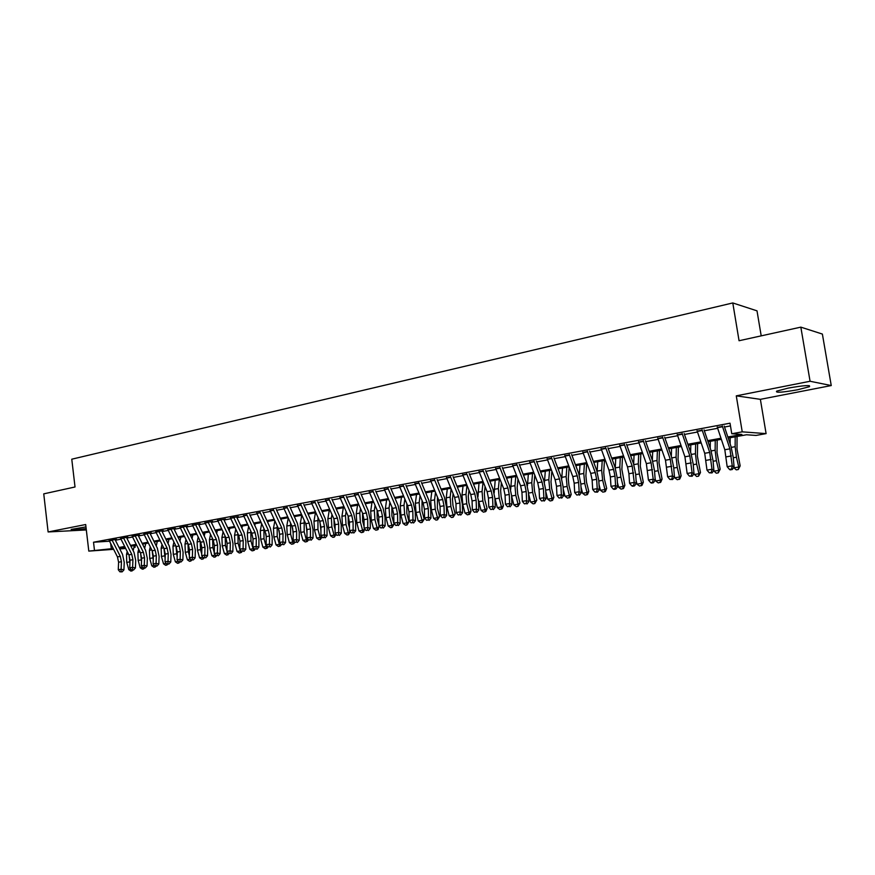 <?xml version="1.0" encoding="UTF-8"?>
<svg xmlns="http://www.w3.org/2000/svg" width="875" height="875" viewBox="0 0 875 875"><rect width="100%" height="100%" fill="white"/><g stroke="black" fill="none" stroke-linecap="round" stroke-linejoin="round"><path stroke-width="1.31" d="M85.969 526.903L71.148 529.419C71.302 530.119 76.3 529.845 86.166 528.587M797.639 389.769L809.397 386.695C811.081 384.88 804.016 385.339 788.233 388.095L776.672 391.136C775.086 392.93 782.086 392.481 797.639 389.769M134.969 545.453L135.188 547.192L133.919 547.422M761.206 335.869L757.006 310.844L732.791 302.947L71.772 459.2L75.02 486.981L43.75 493.861L48.114 531.956L86.33 529.944M732.791 302.947L739.058 340.736L800.833 327.141L822.38 334.064L831.25 385.558L810.075 381.259L736.28 395.85L742.23 431.845L766.095 433.617L756.033 435.433L746.484 434.766L728.197 438.08M736.28 395.85L760.375 399.339L831.25 385.558M760.375 399.339L766.095 433.617M800.833 327.141L810.075 381.259M116.463 539.306L109.2 540.597M127.947 537.163L120.641 538.475M139.584 534.997L132.234 536.32M151.375 532.798L143.97 534.144M163.308 530.578L155.848 531.934M175.405 528.325L167.891 529.692M187.666 526.039L180.097 527.428M200.08 523.731L192.456 525.131M212.658 521.38L204.98 522.802M225.411 519.006L217.678 520.439M238.328 516.6L230.541 518.055M246.87 515.014L243.578 515.627M260.127 512.542L256.791 513.166M273.569 510.037L270.189 510.672M287.197 507.5L283.773 508.145M301.011 504.93L297.544 505.575M315.022 502.316L311.5 502.972M329.241 499.669L325.664 500.336M343.656 496.989L340.025 497.667M358.269 494.266L354.594 494.944M373.111 491.498L369.381 492.198M388.15 488.698L384.377 489.398M403.43 485.855L399.591 486.566M418.917 482.967L415.023 483.689M434.645 480.036L430.697 480.78M450.603 477.072L446.6 477.816M466.812 474.053L462.744 474.808M483.262 470.98L479.128 471.756M499.964 467.873L495.764 468.661M516.928 464.712L512.663 465.511M534.155 461.508L529.823 462.317M551.655 458.248L547.247 459.069M569.428 454.934L564.955 455.766M587.486 451.577L582.947 452.419M605.828 448.153L601.212 449.017M624.477 444.686L619.784 445.561M643.431 441.153L638.662 442.039M662.692 437.566L657.847 438.462M682.281 433.913L677.348 434.831M702.188 430.205L697.178 431.145M727.836 436.997L741.891 434.448L731.762 433.748L730.023 423.194L93.527 542.227L109.506 541.209M115.38 540.225L120.991 539.175M126.842 538.092L132.573 537.02M138.447 535.938L144.309 534.844M150.205 533.75L156.198 532.634M162.116 531.541L168.241 530.403M174.18 529.298L180.436 528.128M186.397 527.023L192.795 525.831M198.789 524.716L205.319 523.502M211.334 522.386L218.006 521.15M224.055 520.023L230.869 518.755M236.939 517.628L243.906 516.337M249.998 515.2L257.119 513.877M263.244 512.739L270.517 511.394M276.664 510.245L284.102 508.867M290.27 507.719L297.872 506.308M304.062 505.159L311.828 503.716M318.052 502.556L325.992 501.08M332.238 499.92L340.353 498.411M346.631 497.241L354.922 495.698M361.222 494.528L369.698 492.953M376.031 491.783L384.694 490.164M391.048 488.983L399.908 487.342M406.284 486.15L415.352 484.477M421.75 483.284L431.014 481.556M437.445 480.364L446.917 478.603M453.381 477.4L463.061 475.606M469.547 474.403L479.445 472.555M485.964 471.352L496.081 469.47M502.622 468.245L512.98 466.331M519.553 465.106L530.141 463.137M536.736 461.912L547.564 459.9M554.192 458.664L565.272 456.608M571.922 455.372L583.253 453.261M589.936 452.025L601.53 449.87M608.234 448.623L620.102 446.414M626.828 445.167L638.969 442.914M645.728 441.656L658.153 439.348M664.945 438.08L677.655 435.717M684.469 434.448L697.484 432.031M704.331 430.762L717.642 428.291M724.522 427.011L730.472 425.906M722.444 426.442L717.347 427.383M113.63 549.336L88.802 551.108L85.684 524.53L48.114 531.956M88.802 551.108L113.225 548.538M93.527 542.227L94.445 550.069M731.762 433.748L742.23 431.845M125.672 548.483L119.755 548.898M119.459 548.308L125.377 547.892M133.952 547.28L135.188 547.192M721.339 439.316L708.039 441.722M701.203 442.969L688.209 445.32M681.395 446.545L668.697 448.842M661.916 450.078L649.513 452.32M642.753 453.545L630.634 455.733M623.908 456.958L612.052 459.102M605.358 460.316L593.775 462.405M587.103 463.619L575.783 465.664M569.133 466.867L558.064 468.869M551.447 470.072L540.63 472.03M534.034 473.222L523.458 475.136M516.895 476.328L506.548 478.198M500.008 479.38L489.891 481.206M483.383 482.388L473.495 484.181M467.009 485.352L457.341 487.102M450.877 488.272L441.416 489.989M434.984 491.148L425.731 492.822M419.333 493.981L410.277 495.622M403.9 496.77L395.052 498.378M388.697 499.527L380.034 501.091M373.713 502.239L365.236 503.77M358.936 504.908L350.645 506.417M344.378 507.544L336.262 509.02M330.017 510.147L322.088 511.58M315.864 512.706L308.098 514.117M301.908 515.233L294.306 516.611M288.137 517.727L280.711 519.072M274.564 520.188L267.291 521.5M261.177 522.605L254.056 523.895M247.964 525L240.997 526.258M234.927 527.363L228.113 528.587M222.064 529.681L215.392 530.895M209.377 531.978L202.847 533.17M196.853 534.253L190.466 535.402M184.494 536.484L178.238 537.622M172.298 538.694L166.173 539.798M160.256 540.87L154.273 541.953M148.378 543.025L142.505 544.086M136.642 545.147L130.9 546.186M125.059 547.247L119.438 548.264M119.044 547.477L124.655 546.459M130.506 545.398L136.248 544.359M142.111 543.298L147.973 542.227M153.869 541.155L159.862 540.072M165.78 539L171.905 537.884M177.844 536.812L184.1 535.675M190.072 534.592L196.459 533.433M202.453 532.339L208.983 531.158M214.998 530.064L221.67 528.861M227.719 527.756L234.533 526.52M240.603 525.416L247.57 524.158M253.662 523.053L260.783 521.763M266.897 520.647L274.17 519.323M280.317 518.219L287.744 516.862M293.913 515.747L301.514 514.369M307.705 513.242L315.47 511.831M321.694 510.705L329.634 509.261M335.88 508.134L343.984 506.658M350.262 505.52L358.553 504.022M364.842 502.873L373.319 501.331M379.641 500.183L388.303 498.619M394.658 497.459L403.517 495.852M409.894 494.703L418.939 493.052M425.348 491.892L434.602 490.219M441.033 489.048L450.494 487.331M456.947 486.161L466.627 484.4M473.113 483.23L483 481.436M489.508 480.255L499.625 478.417M506.166 477.225L516.513 475.355M523.075 474.162L533.652 472.238M540.247 471.045L551.075 469.077M557.692 467.873L568.761 465.872M575.4 464.669L586.731 462.612M593.403 461.398L604.986 459.298M611.68 458.084L623.536 455.93M630.263 454.705L642.392 452.506M649.141 451.281L661.555 449.028M668.336 447.803L681.034 445.495M687.837 444.259L700.842 441.897M707.678 440.661L720.978 438.244M110.677 543.528L111.322 548.877M722.312 425.994L729.903 448.853L732.255 465.828L734.092 466.987L733.195 457.155L731.008 446.512L724.216 426.103M717.216 426.945L724.817 449.739L727.169 466.692L732.255 465.828L731.511 469.066L729.477 469.416L730.209 469.875L732.244 469.525L731.511 469.066M732.244 469.525L734.092 466.987M727.169 466.692L729.477 469.416M737.056 436.472L737.002 449.127L740.173 465.883L738.292 469.525L736.28 469.864L733.655 467.589M733.72 467.863L738.763 467.009L736.444 457.22L735.153 446.698L735.197 436.811M730.144 443.92L730.188 437.719M738.292 469.525L738.763 467.009L740.173 465.883M702.056 429.778L709.712 452.408L711.998 469.263L713.88 470.4L713.037 460.633L710.861 450.089L704.025 429.866M697.047 430.708L704.714 453.294L706.989 470.105L711.998 469.263L711.288 472.467L709.286 472.806L712.042 472.916L711.288 472.467M712.042 472.916L713.88 470.4M706.989 470.105L709.286 472.806M682.15 433.486L689.85 455.919L692.081 472.631L694.006 473.758L693.208 464.056L691.053 453.6L684.163 433.562M677.217 434.405L684.928 456.783L687.148 473.462L692.081 472.631L691.392 475.803L689.423 476.142L692.158 476.252L691.392 475.803M692.158 476.252L694.006 473.758M687.148 473.462L689.423 476.142M662.561 437.139L670.305 459.364L672.492 475.945L674.45 477.05L673.706 467.425L671.562 457.056L664.639 437.205M657.716 438.047L665.481 460.217L667.636 476.766L672.492 475.945L671.825 479.095L669.878 479.423L672.613 479.533L671.825 479.095M672.613 479.533L674.45 477.05M667.636 476.766L669.878 479.423M643.3 440.727L651.087 462.755L653.209 479.216L655.222 480.288L654.522 470.739L652.389 460.447L645.422 440.781M638.531 441.623L646.341 463.586L648.441 480.014L653.209 479.216L652.575 482.333L650.661 482.65L651.47 483.077L653.373 482.759L652.575 482.333M653.373 482.759L655.222 480.288M648.441 480.014L650.661 482.65M717.183 440.07L717.019 452.637L720.169 469.252L718.266 472.872L716.286 473.2L713.628 470.75M713.737 471.22L718.703 470.389L716.384 460.688L715.138 450.231L715.258 440.42M710.227 448.208L710.325 441.306M718.266 472.872L718.703 470.389L720.169 469.252M697.627 443.614L697.375 456.094L700.481 472.577L698.567 476.164L696.62 476.492L693.919 473.856M694.083 474.534L698.972 473.714L696.653 464.089L695.45 453.72L695.647 443.964M690.627 452.364L690.802 444.85M698.567 476.164L698.972 473.714L700.481 472.577M678.388 447.092L678.037 459.495L681.122 475.847L679.82 478.953L677.272 479.73L674.745 477.783L674.395 476.339M674.745 477.783L679.558 476.973L677.239 467.436L676.08 457.144L676.353 447.464M671.333 456.4L671.584 448.328M679.197 479.412L679.558 476.973L681.122 475.847M659.455 450.516L659.017 462.831L662.069 479.052L660.778 482.147L658.241 482.912L655.725 480.988L655.08 478.341M655.725 480.988L660.45 480.189L658.153 470.728L657.016 460.523L657.377 450.898M652.345 460.316L652.673 451.752M660.133 482.595L660.45 480.189L662.069 479.052M624.345 444.259L632.188 466.091L634.255 482.42L636.3 483.481L635.644 473.998L633.533 463.794L626.522 444.303M619.653 445.134L627.506 466.911L628.917 473.725L629.562 483.219L634.255 482.42L633.631 485.505L631.75 485.822L632.581 486.248L634.452 485.931L633.631 485.505M634.452 485.931L636.3 483.481M629.562 483.219L631.75 485.822M640.828 453.895L640.303 466.123L643.311 482.223L642.031 485.286L639.505 486.052L637 484.137L636.092 480.408M637 484.137L641.659 483.35L639.352 473.977L638.269 463.837L638.695 454.278M633.653 464.144L634.069 455.109M641.364 485.734L641.659 483.35L643.311 482.223M605.697 447.738L613.583 469.372L614.983 476.142L615.595 485.581L617.684 486.62L617.072 477.214L614.972 467.086L607.917 447.77M601.081 448.602L608.978 470.181L610.378 476.941L610.98 486.358L615.595 485.581L614.994 488.644L613.145 488.95L613.988 489.366L615.836 489.059L614.994 488.644M615.836 489.059L617.684 486.62M610.98 486.358L613.145 488.95M622.486 457.209L621.873 469.361L624.859 485.33L623.58 488.37L621.075 489.136L618.581 487.244L617.411 482.519M618.581 487.244L623.153 486.467L620.867 477.159L619.817 467.097L620.298 457.603M619.817 467.097L615.256 467.906L615.748 458.434M622.902 488.83L623.153 486.467L624.859 485.33M587.344 451.161L595.273 472.598L596.663 479.314L597.231 488.688L599.353 489.716L598.784 480.375L596.695 470.323L589.619 451.172M582.805 452.014L590.734 473.397L592.134 480.102L592.692 489.453L597.231 488.688L596.652 491.717L594.836 492.023L597.505 492.133L596.652 491.717M597.505 492.133L599.353 489.716M592.692 489.453L594.836 492.023M604.439 460.48L603.739 472.555L604.417 479.194L606.692 488.392L605.423 491.411L602.93 492.166L600.447 490.295L599.047 484.684M600.447 490.295L604.953 489.53L602.667 480.298L601.65 470.312L602.208 460.884M597.122 471.559L597.723 461.694M604.723 491.87L604.953 489.53L606.692 488.392M569.286 454.53L577.248 475.781L578.637 482.442L579.163 491.739L581.317 492.756L580.792 483.481L578.725 473.517L571.605 454.53M564.823 455.361L572.786 476.569L574.175 483.219L574.689 492.505L579.163 491.739L578.605 494.747L576.822 495.053L578.605 494.747M579.469 495.152L581.317 492.756M574.689 492.505L576.822 495.053M586.666 463.695L585.889 475.694L586.534 482.278L588.809 491.411L587.552 494.408L585.069 495.163L582.586 493.292L580.989 486.872M582.586 493.292L587.027 492.548L584.741 483.394L583.767 473.484L584.38 464.111M579.294 475.191L579.972 464.909M586.841 494.867L587.027 492.548L588.809 491.411M551.513 457.844L559.508 478.909L560.886 485.516L561.367 494.758L563.566 495.753L563.073 486.544L561.017 476.656L553.875 457.833M547.116 458.664L555.122 479.686L556.489 486.281L556.97 495.502L561.367 494.758L560.842 497.733L559.081 498.028L560.842 497.733M561.717 498.127L563.566 495.753M556.97 495.502L559.081 498.028M534.013 461.103L542.041 481.994L543.408 488.545L543.856 497.722L546.087 498.695L545.639 489.552L543.594 479.741L536.419 461.081M529.681 461.912L537.72 482.748L539.087 489.3L539.525 498.455L543.856 497.722L543.342 500.675L541.614 500.97L543.342 500.675M544.239 501.058L546.087 498.695M539.525 498.455L541.614 500.97M516.786 464.319L524.847 485.023L526.203 491.531L526.619 500.642L528.883 501.594L528.467 492.516L526.433 482.781L519.225 464.286M512.52 465.117L520.592 485.778L521.948 492.275L522.353 501.364L526.619 500.642L526.127 503.562L524.42 503.858L526.127 503.562M527.034 503.945L528.883 501.594M522.353 501.364L524.42 503.858M499.833 467.48L507.916 488.009L509.261 494.473L509.644 503.508L511.93 504.459L511.558 495.436L509.534 485.778L502.305 467.436M495.633 468.267L503.727 488.753L505.072 495.195L505.433 504.219L509.644 503.508L509.162 506.417L507.489 506.702L509.162 506.417M510.081 506.789L511.93 504.459M505.433 504.219L507.489 506.702M483.12 470.597L491.236 490.952L492.581 497.361L492.92 506.341L495.239 507.27L494.9 498.323L492.898 488.731L485.636 470.542M478.986 471.362L487.113 491.684L488.447 498.083L488.775 507.041L492.92 506.341L492.461 509.217L490.809 509.502L492.461 509.217M493.391 509.589L495.239 507.27M488.775 507.041L490.809 509.502M466.67 473.659L474.819 493.85L476.142 500.216L476.448 509.13L478.8 510.048L478.494 501.156L476.503 491.641L469.219 473.605M462.602 474.425L470.75 494.572L472.073 500.916L472.369 509.819L476.448 509.13L476.011 511.984L474.381 512.258L476.011 511.984M476.952 512.345L478.8 510.048M472.369 509.819L474.381 512.258M450.472 476.678L458.631 496.705L459.955 503.016L460.228 511.875L462.612 512.772L462.328 503.945L460.359 494.506L453.053 476.613M446.458 477.433L454.628 497.416L455.952 503.716L456.214 512.553L460.228 511.875L459.812 514.708L458.205 514.97L459.812 514.708M460.764 515.069L462.612 512.772M456.214 512.553L458.205 514.97M434.503 479.653L442.695 499.516L444.008 505.783L444.248 514.577L446.655 515.462L446.414 506.691L444.445 497.317L437.128 479.577M430.555 480.397L438.747 500.216L440.059 506.472L440.289 515.244L444.248 514.577L443.844 517.388L442.258 517.65L443.844 517.388M444.806 517.738L446.655 515.462M440.289 515.244L442.258 517.65M418.775 482.595L426.989 502.294L428.291 508.506L428.498 517.245L430.938 518.12L430.719 509.403L428.772 500.106L421.433 482.497M414.881 483.317L423.095 502.972L424.397 509.184L424.605 517.902L428.498 517.245L428.116 520.023L426.562 520.286L428.116 520.023M429.089 520.373L430.938 518.12M424.605 517.902L426.562 520.286M403.288 485.483L411.512 505.017L412.803 511.197L412.989 519.87L415.439 520.734L415.264 512.072L413.317 502.841L405.967 485.384M399.448 486.194L407.673 505.695L408.975 511.864L409.139 520.516L412.989 519.87L412.617 522.627L411.086 522.889L412.617 522.627M413.602 522.977L415.439 520.734M409.139 520.516L411.086 522.889M388.019 488.327L396.255 507.708L397.545 513.844L397.698 522.452L400.181 523.305L400.028 514.708L398.092 505.542L390.72 488.217M384.234 489.027L392.481 508.375L393.772 514.5L393.914 523.097L397.698 522.452L397.348 525.197L395.828 525.448L397.348 525.197M398.333 525.536L400.181 523.305M393.914 523.097L395.828 525.448M372.969 491.127L381.227 510.366L382.506 516.447L382.627 525.011L385.131 525.842L385 517.3L383.086 508.2L375.703 491.017M369.239 491.827L377.508 511.022L378.777 517.092L378.897 525.634L382.627 525.011L382.287 527.723L380.8 527.975L382.287 527.723M383.294 528.062L385.131 525.842M378.897 525.634L380.8 527.975M569.166 466.944L568.312 478.778L568.936 485.33L571.211 494.386L569.953 497.35L567.481 498.105L565.009 496.256L563.216 489.092M565.009 496.256L569.384 495.523L567.109 486.434L566.158 476.591L566.836 467.283M561.739 478.778L562.494 468.07M569.22 497.809L569.384 495.523L571.211 494.386M551.852 471.111L550.998 481.83L551.611 488.316L553.875 497.306L552.628 500.248L550.156 501.003L547.706 499.166L545.727 491.323M547.706 499.166L552.005 498.444L549.741 489.431L548.822 479.664L549.566 470.411M544.447 482.333L545.289 471.188M551.873 500.708L552.005 498.444L553.875 497.306M534.789 475.158L533.958 484.816L534.538 491.269L536.802 500.183L534.8 503.573L533.105 503.858L530.655 502.042L528.511 493.566M530.655 502.042L534.898 501.32L532.634 492.384L531.748 482.683L532.547 473.484M527.439 485.866L528.336 474.25M534.8 503.573L534.898 501.32L536.802 500.183M517.967 479.084L517.169 487.769L517.738 494.178L519.98 503.027L517.978 506.384L516.305 506.658L513.877 504.864L511.569 495.83M513.877 504.864L518.044 504.164L515.791 495.283L514.938 485.658L515.791 476.525M510.683 489.398L511.645 477.269M517.978 506.384L518.044 504.164L519.98 503.027M501.397 482.891L500.631 490.678L501.178 497.033L503.42 505.816L502.195 508.703L499.756 509.436L497.339 507.642L494.889 498.017M497.339 507.642L501.452 506.953L499.198 498.148L498.378 488.589L499.286 479.511M494.189 492.964L495.195 480.255M501.408 509.152L501.452 506.953L503.42 505.816M485.067 486.598L484.334 493.544L484.859 499.855L487.102 508.572L485.877 511.427L483.459 512.159L481.053 510.387L478.428 500.008M481.053 510.387L485.1 509.709L482.847 500.97L482.059 491.477L483.022 482.453M477.98 496.661L478.997 483.186M485.078 511.886L485.1 509.709L487.102 508.572M468.978 490.197L468.289 496.366L468.792 502.633L471.023 511.284L469.809 514.117L467.403 514.85L464.997 513.089L462.766 504.438L462.011 495.02L463.028 486.073M464.997 513.089L468.989 512.422L466.747 503.748L465.992 494.32L466.998 485.352M469 514.577L468.989 512.422L471.023 511.284M453.108 493.719L452.473 499.144L452.955 505.367L455.186 513.953L453.152 517.234L451.577 517.497L449.181 515.747L446.95 507.161L446.228 497.809L447.3 488.917M449.181 515.747L453.119 515.091L450.887 506.483L450.155 497.12L451.128 488.895M453.152 517.234L453.119 515.091L455.186 513.953M437.478 497.142L437.358 508.069L439.578 516.589L437.533 519.837L435.991 520.1L433.606 518.372L431.375 509.852L430.686 500.566L431.802 491.728M433.606 518.372L437.478 517.716L435.247 509.184L434.547 499.877L435.488 492.363M437.533 519.837L437.478 517.716L439.578 516.589M422.056 500.489L421.98 510.727L424.189 519.181L422.144 522.419L420.613 522.67L418.239 520.953L416.03 512.498L415.352 503.278L416.522 494.495M418.239 520.953L422.067 520.319L419.847 511.842L419.169 502.6L420.066 495.742M422.144 522.419L422.067 520.319L424.189 519.181M406.853 503.759L406.82 513.352L409.019 521.741L406.973 524.956L405.475 525.208L403.102 523.502L400.892 515.102L400.247 505.947L401.461 497.219M403.102 523.502L406.875 522.867L404.655 514.456L404.009 505.28L404.863 499.045M406.973 524.956L406.875 522.867L409.019 521.741M391.869 506.953L391.88 515.933L394.078 524.256L392.022 527.461L390.534 527.702L388.183 526.017L385.984 517.683L385.361 508.583L386.619 499.898M388.183 526.017L391.891 525.394L389.692 517.038L389.069 507.927L389.867 502.272M392.022 527.461L391.891 525.394L394.078 524.256M358.137 493.894L366.406 512.98L367.686 519.017L367.773 527.516L370.3 528.347L370.202 519.859L368.298 510.825L360.894 493.773M354.462 494.583L362.742 513.625L364.011 519.652L364.098 528.139L367.773 527.516L367.456 530.217L365.98 530.469L367.456 530.217M368.462 530.545L370.3 528.347M364.098 528.139L365.98 530.469M343.514 496.628L351.805 515.55L353.062 521.555L353.128 529.998L355.677 530.808L355.611 522.386L353.719 513.406L346.303 496.497M339.894 497.295L348.184 516.195L349.442 522.178L349.508 530.611L353.128 529.998L352.822 532.678L351.378 532.919L352.822 532.678M353.839 532.995L355.677 530.808M349.508 530.611L351.378 532.919M329.098 499.308L337.4 518.098L338.658 524.048L338.702 532.438L341.261 533.236L341.217 524.869L339.336 515.955L331.909 499.177M325.522 499.975L333.834 518.722L335.081 524.672L335.114 533.05L338.702 532.438L338.406 535.095L336.973 535.336L338.406 535.095M339.434 535.413L341.261 533.236M335.114 533.05L336.973 535.336M314.891 501.955L323.203 520.603L324.45 526.509L324.461 534.855L327.042 535.642L327.031 527.319L325.161 518.47L317.723 501.812M311.369 502.622L319.681 521.216L320.928 527.122L320.939 535.445L324.461 534.855L324.188 537.491L322.777 537.72L324.188 537.491M325.216 537.797L327.042 535.642M320.939 535.445L322.777 537.72M377.092 510.07L377.147 518.481L378.886 525.055M379.116 525.908L378.164 529.473L377.278 529.922L375.812 530.173L373.472 528.489L371.273 520.22L370.683 511.175L371.973 502.556M373.472 528.489L377.136 527.877L374.927 519.586L374.336 510.53L375.091 505.433M377.278 529.922L377.136 527.877L379.334 526.75M362.523 513.122L362.622 520.986L364.077 526.466M364.733 528.927L363.639 531.902L362.742 532.35L361.298 532.602L358.969 530.939L356.781 522.714L356.213 513.745L357.547 505.17M358.969 530.939L362.578 530.327L360.38 522.091L359.811 513.1L360.511 508.517M362.742 532.35L362.578 530.327L364.809 529.2M348.152 516.119L348.294 523.469L349.486 527.909M350.416 531.738L348.414 534.756L346.992 534.986L344.663 533.345L342.486 525.186L341.939 516.261L343.306 507.741M344.663 533.345L348.228 532.744L346.041 524.573L345.483 515.638L346.139 511.547M348.414 534.756L348.228 532.744L350.361 531.672M333.977 519.05L334.173 525.908L335.103 529.375M336.186 534.362L334.283 537.119L332.872 537.348L330.564 535.719L328.387 527.614L327.863 518.755L329.273 510.278M330.564 535.719L334.064 535.128L331.887 527.012L331.362 518.142L331.964 514.511M334.283 537.119L334.064 535.128L336.022 534.155M300.869 504.569L309.203 523.075L310.439 528.948L310.428 537.228L313.031 538.005L313.031 529.736L311.183 520.953L303.734 504.427M297.402 505.225L305.725 523.688L306.972 529.55L306.95 537.819L310.428 537.228L310.166 539.842L308.777 540.072L310.166 539.842M311.205 540.148L313.031 538.005M306.95 537.819L308.777 540.072M319.988 521.959L320.928 530.873M322.153 536.944L320.337 539.448L318.959 539.678L316.652 538.059L314.475 530.009L313.983 521.216L315.427 512.783M316.652 538.059L320.108 537.48L317.942 529.419L317.975 517.409M320.337 539.448L320.108 537.48L321.88 536.616M287.055 507.15L295.389 525.503L296.625 531.344L296.592 539.569L299.206 540.334L299.239 532.12L297.391 523.392L289.942 506.997M283.631 507.784L291.966 526.116L293.202 531.934L293.158 540.148L296.592 539.569L296.33 542.161L294.963 542.391L296.33 542.161M297.38 542.467L299.206 540.334M293.158 540.148L294.963 542.391M306.184 524.836L306.961 532.383M308.306 539.492L307.519 541.297L305.222 541.975L302.936 540.367L300.77 532.383L300.289 523.633L301.766 515.255M302.936 540.367L306.348 539.788L304.172 531.792L304.183 520.264M306.589 541.745L306.348 539.788L307.923 539.022M273.427 509.688L281.772 527.909L282.997 533.706L282.931 541.877L285.567 542.631L285.622 534.472L283.795 525.809L276.325 509.523M270.047 510.322L278.392 528.5L279.617 534.286L279.552 542.456L282.931 541.877L282.702 544.458L281.345 544.677L282.702 544.458M283.752 544.753L285.567 542.631M279.552 542.456L281.345 544.677M292.567 527.702L293.191 533.903M294.645 541.997L293.967 543.572L291.681 544.239L289.395 542.642L287.241 534.712L286.781 526.028L288.247 517.967M289.395 542.642L292.764 542.073L290.598 534.133L290.577 523.053M293.027 544.02L292.764 542.073L294.164 541.406M259.984 512.192L268.33 530.283L269.555 536.036L269.467 544.163L272.125 544.895L272.202 536.791L270.375 528.183L262.905 512.028M256.648 512.816L265.005 530.863L266.219 536.605L266.131 544.72L269.467 544.163L269.248 546.711L267.914 546.941L269.248 546.711M270.309 547.006L272.125 544.895M266.131 544.72L267.914 546.941M279.147 530.6L279.606 535.445M281.17 544.469L280.591 545.803L278.327 546.481L276.041 544.895L273.897 537.009L273.459 528.38L274.87 520.844M276.041 544.895L279.366 544.337L277.211 536.441L277.145 525.788M281.247 518.973L281.083 519.881M279.65 546.263L279.366 544.337L280.591 543.747M246.728 514.664L255.084 532.623L256.287 538.333L256.189 546.405L258.858 547.138L258.956 539.077L257.141 530.534L249.67 514.489M243.436 515.277L251.792 533.203L253.006 538.902L252.897 546.962L256.189 546.405L255.97 548.942L254.658 549.161L255.97 548.942M257.042 549.238L258.858 547.138M252.897 546.962L254.658 549.161M265.913 533.619L266.219 536.933M267.881 546.908L267.4 548.013L265.136 548.691L262.872 547.105L260.728 539.284L260.312 530.709L261.669 523.666M262.872 547.105L266.153 546.558L263.998 538.716L263.9 528.478M268.111 521.358L267.848 522.714M266.448 548.461L266.153 546.558L267.203 546.055M233.647 517.103L242.003 534.92L243.206 540.597L243.086 548.625L245.766 549.347L245.886 541.341L244.092 532.842L236.611 516.928M230.398 517.716L238.766 535.5L239.969 541.166L239.838 549.172L243.086 548.625L242.878 551.141L241.577 551.359L242.878 551.141M243.95 551.425L245.766 549.347M239.838 549.172L241.577 551.359M254.811 549.205L254.384 550.2L252.131 550.867L249.878 549.292L247.734 541.527L247.341 533.006L248.631 526.444M249.878 549.292L253.105 548.756L250.972 540.969L250.819 531.114M255.15 523.698L254.8 525.492M253.422 550.648L253.105 548.756L253.991 548.341M220.741 519.509L229.108 537.206L230.3 542.839L230.158 550.812L232.848 551.523L232.991 543.561L231.208 535.128L223.716 519.323M217.536 520.111L225.903 537.764L227.106 543.397L226.953 551.359L230.158 550.812L229.961 553.306L228.681 553.525L229.961 553.306M231.044 553.591L232.848 551.523M226.953 551.359L228.681 553.525M241.927 551.458L241.533 552.344L239.302 553.011L237.048 551.458L234.916 543.736L234.544 535.27L235.78 529.156M237.048 551.458L240.242 550.922L238.109 543.189L237.923 533.706M242.353 526.017L241.916 528.216M240.57 552.792L240.242 550.922L240.964 550.583M208.009 521.883L216.377 539.448L217.569 545.048L217.394 552.967L220.106 553.667L220.27 545.759L218.498 537.381L211.006 521.697M204.848 522.473L213.216 540.006L214.408 545.595L214.233 553.503L217.394 552.967L217.219 555.45L215.95 555.669L217.219 555.45M218.302 555.734L220.106 553.667M214.233 553.503L215.95 555.669M229.217 553.667L226.625 555.133L224.394 553.591L222.261 545.923L221.911 537.502L223.081 531.825M224.394 553.591L227.544 553.055L227.128 551.589M226.953 550.955L225.411 545.377L225.192 536.255M229.731 528.303L229.195 530.895M227.894 554.914L228.102 552.803M195.442 524.234L203.809 541.658L204.991 547.225L204.805 555.1L207.528 555.789L207.714 547.936L205.942 539.613L198.45 524.027M192.325 524.814L200.703 542.216L201.873 547.761L201.688 555.636L204.805 555.1L204.641 557.561L203.394 557.78L204.641 557.561M205.734 557.834L207.528 555.789M201.688 555.636L203.394 557.78M216.661 555.844L214.123 557.222L211.892 555.691L209.781 548.078L209.442 539.711L210.558 534.439M211.892 555.691L215.009 555.166L214.714 554.105M214.255 552.475L212.887 547.542L212.625 538.759M217.273 530.556L216.65 533.52M215.37 557.014L215.403 554.98M183.039 526.542L191.417 543.845L192.588 549.38L192.38 557.2L195.125 557.889L195.322 550.069L193.561 541.8L186.069 526.334M179.966 527.111L188.344 544.392L189.514 549.905L189.306 557.725L192.38 557.2L192.227 559.65L190.991 559.858L192.227 559.65M193.32 559.923L195.125 557.889M189.306 557.725L190.991 559.858M204.28 557.998L201.786 559.289L199.566 557.769L197.455 550.2L197.138 541.888L198.188 537.009M199.566 557.769L202.639 557.244L202.453 556.598M201.731 553.995L200.517 549.675L200.222 541.22M204.969 532.777L204.258 536.091M203.011 559.081L202.88 557.134M170.8 528.828L179.178 546.011L180.348 551.502L180.119 559.278L182.875 559.956L183.094 552.191L181.344 543.977L173.852 528.609M167.77 529.386L176.148 546.547L177.308 552.027L177.078 559.792L180.119 559.278L179.977 561.706L178.762 561.914L179.977 561.706M181.07 561.969L182.875 559.956M177.078 559.792L178.762 561.914M192.052 560.12L189.602 561.323L187.392 559.814L185.292 552.3L184.986 544.031L185.981 539.536M187.392 559.814L190.345 559.048M189.361 555.516L188.322 551.775L187.972 543.638M192.828 534.975L192.03 538.628M190.816 561.116L190.52 559.256M158.725 531.07L167.103 548.144L168.263 553.591L168.022 561.334L170.778 561.991L171.019 554.269L169.28 546.109L161.787 530.863M155.728 531.639L164.106 548.669L165.266 554.116L165.014 561.837L168.022 561.334L167.88 563.741L166.677 563.938L167.88 563.741M168.984 564.003L170.778 561.991M165.014 561.837L166.677 563.938M180.009 562.155L177.581 563.336L175.372 561.837L173.283 554.367L172.987 546.153L173.928 542.019M175.372 561.837L178.303 561.345M177.166 557.036L175.897 546.033M180.83 537.152L179.944 541.111M178.391 561.455L178.773 563.139M146.803 533.302L155.181 550.244L156.33 555.658L156.067 563.347L158.834 564.003L159.097 556.336L157.369 548.22L149.877 533.083M143.839 533.848L152.217 550.769L153.377 556.172L153.103 563.85L156.067 563.347L155.947 565.742L154.755 565.939L155.947 565.742M157.052 566.005L158.834 564.003M153.103 563.85L154.755 565.939M168.12 564.145L165.703 565.327L163.516 563.828L161.427 556.413L161.153 548.253L162.028 544.447M163.516 563.828L166.228 563.38M165.123 558.567L163.964 548.384M168.995 539.295L168.022 543.561M166.578 563.817L166.884 565.119M135.023 535.489L143.402 552.322L144.55 557.703L144.277 565.348L147.055 565.994L147.328 558.37L145.611 550.309L138.119 535.27M132.114 536.036L140.481 552.836L141.63 558.217L141.345 565.841L144.277 565.348L144.156 567.722L142.986 567.919L144.156 567.722M145.272 567.984L147.055 565.994M141.345 565.841L142.986 567.919M156.395 566.114L153.978 567.284L151.802 565.808L149.713 558.436L149.461 550.32L150.27 546.853M151.802 565.808L154.306 565.381M153.234 560.088L152.184 550.703M157.303 541.406L156.253 545.956M154.875 565.972L155.148 567.087M123.408 537.655L131.786 554.367L132.923 559.727L132.628 567.317L135.417 567.952L135.713 560.372L134.006 552.366L126.503 537.436M120.52 538.202L128.898 554.881L130.036 560.219L129.741 567.809L132.628 567.317L132.519 569.68L131.359 569.877L132.519 569.68M133.634 569.931L135.417 567.952M129.741 567.809L131.359 569.877M144.802 568.061L142.406 569.22L140.23 567.755L138.152 560.427L137.911 552.366L138.666 549.205M140.23 567.755L142.548 567.361M141.509 561.608L140.569 553M145.764 543.495L144.627 548.33M143.292 567.995L143.555 569.023M111.934 539.798L120.302 556.391L121.439 561.717L121.122 569.264L123.922 569.887L124.239 562.352L122.533 554.4L115.041 539.569M109.091 540.334L117.458 556.894L118.595 562.209L118.278 569.745L121.122 569.264L121.023 571.605L119.886 571.802L122.15 571.856L121.023 571.605M122.15 571.856L123.922 569.887M118.278 569.745L119.886 571.802M133.361 569.975L130.977 571.134L128.811 569.669L126.733 562.395L126.514 554.378L127.203 551.523M128.811 569.669L130.922 569.319M129.927 563.117L129.084 555.275M134.367 545.562L133.142 550.648M131.863 569.986L132.114 570.938M729.903 448.853L724.817 449.739M731.369 455.962L726.283 456.838M722.531 426.727L717.445 427.678M733.25 457.778L736.444 457.22M731.281 447.377L735.153 446.698M709.712 452.408L704.714 453.294M711.167 459.462L706.169 460.327M702.286 430.489L697.277 431.43M689.85 455.919L684.928 456.783M691.294 462.908L686.372 463.761M682.369 434.197L677.447 435.116M670.305 459.364L665.481 460.217M671.748 466.298L666.914 467.141M662.791 437.85L657.945 438.747M651.087 462.755L646.341 463.586M652.52 469.634L647.763 470.455M643.53 441.427L638.761 442.323M713.092 461.256L716.384 460.688M711.134 450.942L715.138 450.231M693.263 464.669L696.653 464.089M691.327 454.442L695.45 453.72M673.761 468.038L677.239 467.436M671.847 457.898L676.08 457.144M654.566 471.352L658.153 470.728M652.673 461.289L657.016 460.523M632.188 466.091L627.506 466.911M633.598 472.916L628.917 473.725M624.575 444.959L619.883 445.834M635.688 474.6L639.352 473.977M633.817 464.625L638.269 463.837M613.583 469.372L608.978 470.181M614.983 476.142L610.378 476.941M605.927 448.427L601.311 449.291M617.105 477.805L620.867 477.159M595.273 472.598L590.734 473.397M596.663 479.314L592.134 480.102M587.584 451.839L583.034 452.692M598.828 480.966L602.667 480.298M597.155 471.111L601.65 470.312M577.248 475.781L572.786 476.569M578.637 482.442L574.175 483.219M569.527 455.208L565.053 456.039M580.825 484.072L584.741 483.394M579.337 474.261L583.767 473.484M559.508 478.909L555.122 479.686M560.886 485.516L556.489 486.281M551.753 458.511L547.345 459.331M542.041 481.994L537.72 482.748M543.408 488.545L539.087 489.3M534.253 461.77L529.922 462.58M524.847 485.023L520.592 485.778M526.203 491.531L521.948 492.275M517.027 464.975L512.761 465.773M507.916 488.009L503.727 488.753M509.261 494.473L505.072 495.195M500.062 468.136L495.863 468.913M491.236 490.952L487.113 491.684M492.581 497.361L488.447 498.083M483.361 471.242L479.227 472.008M474.819 493.85L470.75 494.572M476.142 500.216L472.073 500.916M466.911 474.305L462.842 475.059M458.631 496.705L454.628 497.416M459.955 503.016L455.952 503.716M450.712 477.323L446.698 478.067M442.695 499.516L438.747 500.216M444.008 505.783L440.059 506.472M434.744 480.288L430.795 481.031M426.989 502.294L423.095 502.972M428.291 508.506L424.397 509.184M419.016 483.219L415.122 483.941M411.512 505.017L407.673 505.695M412.803 511.197L408.975 511.864M403.528 486.106L399.689 486.817M396.255 507.708L392.481 508.375M397.545 513.844L393.772 514.5M388.259 488.939L384.475 489.65M381.227 510.366L377.508 511.022M382.506 516.447L378.777 517.092M373.209 491.739L369.48 492.439M563.106 487.123L567.109 486.434M561.805 477.367L566.158 476.591M545.672 490.131L549.741 489.431M544.534 480.419L548.822 479.664M528.489 493.095L532.634 492.384M527.527 483.427L531.748 482.683M511.613 496.005L515.791 495.283M510.781 486.391L514.938 485.658M495.086 498.859L499.198 498.148M494.277 489.311L498.378 488.589M478.8 501.67L482.847 500.97M478.023 492.188L482.059 491.477M462.766 504.438L466.747 503.748M462.011 495.02L465.992 494.32M446.95 507.161L450.887 506.483M446.228 497.809L450.155 497.12M431.375 509.852L435.247 509.184M430.686 500.566L434.547 499.877M416.03 512.498L419.847 511.842M415.352 503.278L419.169 502.6M400.892 515.102L404.655 514.456M400.247 505.947L404.009 505.28M385.984 517.683L389.692 517.038M385.361 508.583L389.069 507.927M366.406 512.98L362.742 513.625M367.686 519.017L364.011 519.652M358.378 494.506L354.703 495.184M351.805 515.55L348.184 516.195M353.062 521.555L349.442 522.178M343.755 497.23L340.134 497.897M337.4 518.098L333.834 518.722M338.658 524.048L335.081 524.672M329.339 499.909L325.762 500.577M323.203 520.603L319.681 521.216M324.45 526.509L320.928 527.122M315.131 502.556L311.609 503.212M371.273 520.22L374.927 519.586M370.683 511.175L374.336 510.53M356.781 522.714L360.38 522.091M356.213 513.745L359.811 513.1M342.486 525.186L346.041 524.573M341.939 516.261L345.483 515.638M328.387 527.614L331.887 527.012M327.863 518.755L331.362 518.142M309.203 523.075L305.725 523.688M310.439 528.948L306.972 529.55M301.12 505.159L297.642 505.805M314.475 530.009L317.942 529.419M313.983 521.216L317.428 520.603M295.389 525.503L291.966 526.116M296.625 531.344L293.202 531.934M287.295 507.73L283.872 508.375M300.77 532.383L304.172 531.792M300.289 523.633L303.691 523.031M281.772 527.909L278.392 528.5M282.997 533.706L279.617 534.286M273.667 510.267L270.288 510.902M287.241 534.712L290.598 534.133M286.781 526.028L290.139 525.427M268.33 530.283L265.005 530.863M269.555 536.036L266.219 536.605M260.225 512.772L256.9 513.395M273.897 537.009L277.211 536.441M273.459 528.38L276.773 527.8M255.084 532.623L251.792 533.203M256.287 538.333L253.006 538.902M246.969 515.244L243.677 515.856M260.728 539.284L263.998 538.716M260.312 530.709L263.583 530.13M242.003 534.92L238.766 535.5M243.206 540.597L239.969 541.166M233.888 517.672L230.639 518.273M247.734 541.527L250.972 540.969M247.341 533.006L250.567 532.438M229.108 537.206L225.903 537.764M230.3 542.839L227.106 543.397M220.981 520.078L217.787 520.669M234.916 543.736L238.109 543.189M234.544 535.27L237.727 534.702M216.377 539.448L213.216 540.006M217.569 545.048L214.408 545.595M208.25 522.452L205.089 523.031M222.261 545.923L225.411 545.377M221.911 537.502L225.05 536.944M203.809 541.658L200.703 542.216M204.991 547.225L201.873 547.761M195.683 524.781L192.566 525.361M209.781 548.078L212.887 547.542M209.442 539.711L212.537 539.164M191.417 543.845L188.344 544.392M192.588 549.38L189.514 549.905M183.28 527.089L180.206 527.669M197.455 550.2L200.517 549.675M197.138 541.888L200.189 541.341M179.178 546.011L176.148 546.547M180.348 551.502L177.308 552.027M171.041 529.375L168.011 529.933M185.292 552.3L188.322 551.775M184.986 544.031L187.917 543.517M167.103 548.144L164.106 548.669M168.263 553.591L165.266 554.116M158.966 531.617L155.969 532.175M173.283 554.367L176.269 553.853M172.987 546.153L175.722 545.672M155.181 550.244L152.217 550.769M156.33 555.658L153.377 556.172M147.044 533.837L144.08 534.384M161.427 556.413L164.369 555.909M161.153 548.253L163.68 547.805M143.402 552.322L140.481 552.836M144.55 557.703L141.63 558.217M135.275 536.025L132.355 536.572M149.713 558.436L152.633 557.933M149.461 550.32L151.791 549.905M131.786 554.367L128.898 554.881M132.923 559.727L130.036 560.219M123.648 538.191L120.761 538.727M138.152 560.427L141.028 559.934M137.911 552.366L140.055 551.983M120.302 556.391L117.458 556.894M121.439 561.717L118.595 562.209M112.175 540.323L109.331 540.859M126.733 562.395L129.577 561.914M126.514 554.378L128.472 554.039M809.397 386.695L809.211 385.602"/></g></svg>
